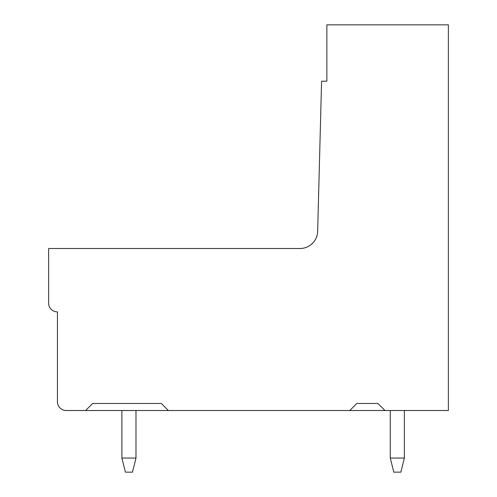 <?xml version="1.0" encoding="UTF-8"?>
<svg xmlns="http://www.w3.org/2000/svg" width="497" height="497" viewBox="0 0 497 497"><rect width="100%" height="100%" fill="white"/><g stroke="black" fill="none" stroke-linecap="round" stroke-linejoin="round"><path stroke-width="0.75" d="M384.982 410.516L377.937 403.471L356.803 403.471L349.758 410.516L448.375 410.516L448.375 24.85L326.864 24.85L326.864 81.204L321.584 81.204L317.651 231.353A17.612 17.612 0 0 1 300.045 248.5L48.625 248.5L48.625 303.089A8.803 8.803 0 0 0 57.428 311.899L57.428 401.706A8.803 8.803 0 0 0 66.231 410.516L168.371 410.516L161.332 403.471L92.647 403.471L85.608 410.516M349.758 410.516L168.371 410.516M135.985 458.06L121.895 458.06L125.418 472.15L132.463 472.15L135.985 458.06L135.985 410.516M121.895 410.516L121.895 458.06M390.275 410.516L390.275 458.06L404.365 458.06L404.365 410.516M404.365 458.06L400.843 472.15L393.798 472.15L390.275 458.06"/></g></svg>
